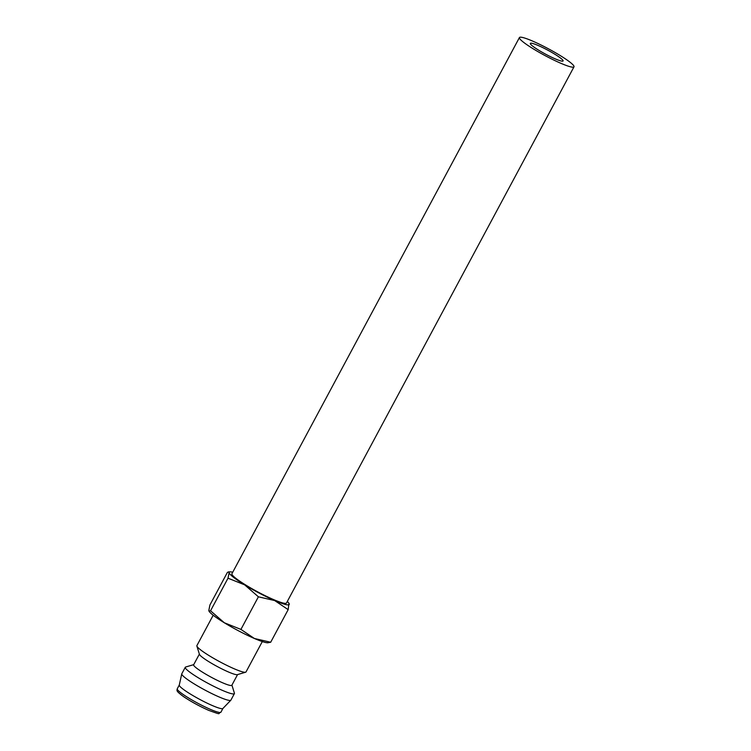 <?xml version="1.0" encoding="UTF-8"?>
<svg xmlns="http://www.w3.org/2000/svg" width="751" height="751" viewBox="0 0 751 751"><rect width="100%" height="100%" fill="white"/><g stroke="black" fill="none" stroke-linecap="round" stroke-linejoin="round"><path stroke-width="1.13" d="M213.19 615.229L196.893 645.616A27.862 3.408 28.2 0 0 196.884 646.085A27.862 3.408 28.2 0 0 200.367 649.681A27.862 3.408 28.2 0 0 225.769 664.851A27.862 3.408 28.2 0 0 245.624 672.22A27.862 3.408 28.2 0 0 246.009 671.948L262.306 641.57M196.884 646.085L199.437 654.328A21.676 2.657 28.2 0 0 202.15 657.125A21.676 2.657 28.2 0 0 221.902 668.925A21.676 2.657 28.2 0 0 237.344 674.651L245.624 672.22M199.372 654.102L193.636 664.795A21.676 2.657 28.2 0 0 196.34 667.958A21.676 2.657 28.2 0 0 217.255 680.322A21.676 2.657 28.2 0 0 231.843 685.269L237.569 674.586M193.72 664.644L185.666 667.01A27.862 3.408 28.2 0 0 185.281 667.282A27.862 3.408 28.2 0 0 188.745 671.347A27.862 3.408 28.2 0 0 215.64 687.249A27.862 3.408 28.2 0 0 234.396 693.614A27.862 3.408 28.2 0 0 234.406 693.145L231.918 685.128M185.281 667.282L181.798 673.778A27.862 3.408 28.2 0 0 181.751 673.891A27.862 3.408 28.2 0 0 185.262 677.843A27.862 3.408 28.2 0 0 211.744 693.548A27.862 3.408 28.2 0 0 230.839 700.214A27.862 3.408 28.2 0 0 230.904 700.11L234.396 693.614M179.292 684.987A24.764 3.032 28.2 0 0 179.264 685.09A24.764 3.032 28.2 0 0 182.38 688.611A24.764 3.032 28.2 0 0 205.915 702.57A24.764 3.032 28.2 0 0 222.887 708.484L230.839 700.214M208.956 611.07L209.135 611.352A34.058 4.168 28.2 0 0 213.106 615.163A34.058 4.168 28.2 0 0 224.305 622.757L210.543 610.788L208.956 611.07L208.806 610.554L209.914 605.006L227.393 572.412L228.539 571.896L229.13 572.647L228.013 578.195L244.638 584.841L258.4 596.81L274.706 600.575A34.058 4.168 28.2 0 0 289.276 604.104A34.058 4.168 28.2 0 0 288.947 603.306A34.058 4.168 28.2 0 0 287.314 601.476M232.744 572.215A34.058 4.168 28.2 0 0 230.304 571.868A34.058 4.168 28.2 0 0 229.13 572.647A34.058 4.168 28.2 0 0 233.43 577.256A34.058 4.168 28.2 0 0 244.638 584.841A34.058 4.168 28.2 0 0 274.706 600.575L288.168 609.652L288.947 603.306M573.999 66.811L286.488 603.006A30.96 3.793 -151.8 0 1 265.657 595.937A30.96 3.793 -151.8 0 1 235.776 578.261A30.96 3.793 -151.8 0 1 231.918 573.745L519.429 37.55A30.96 3.793 28.2 0 0 523.278 42.065A30.96 3.793 28.2 0 0 553.158 59.742A30.96 3.793 28.2 0 0 573.999 66.811A30.96 3.793 28.2 0 0 570.14 62.295A30.96 3.793 28.2 0 0 540.26 44.619A30.96 3.793 28.2 0 0 519.429 37.55M560.772 58.249A18.578 2.272 -151.8 0 1 563.081 60.962A18.578 2.272 -151.8 0 1 550.577 56.719A18.578 2.272 -151.8 0 1 532.647 46.111A18.578 2.272 -151.8 0 1 530.337 43.398A18.578 2.272 -151.8 0 1 542.842 47.642A18.578 2.272 -151.8 0 1 560.772 58.249M254.382 638.481A34.058 4.168 28.2 0 0 267.778 642.79L270.689 642.246L254.382 638.481L240.93 629.404L224.305 622.757A34.058 4.168 28.2 0 0 254.382 638.481M210.543 610.788L228.013 578.195M270.689 642.246L288.168 609.652M240.93 629.404L258.4 596.81M220.916 712.192C216.87 713.441 223.272 715.534 208.787 710.399C199.672 706.353 191.28 701.772 183.619 696.665C176.016 691.004 176.795 690.882 177.264 688.78A24.764 3.032 28.2 0 0 180.343 692.403A24.764 3.032 28.2 0 0 210.364 709.357A24.764 3.032 28.2 0 0 220.916 712.192L222.925 708.446M180.878 694.628A22.915 2.807 28.2 0 0 208.647 710.315M230.304 571.868L228.539 571.896M177.264 688.78L179.273 685.034M179.264 685.09L181.751 673.891"/></g></svg>
